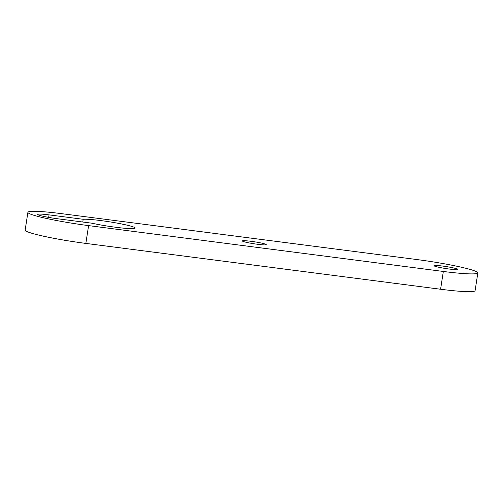 <?xml version="1.0" encoding="UTF-8"?>
<svg xmlns="http://www.w3.org/2000/svg" width="503" height="503" viewBox="0 0 503 503"><rect width="100%" height="100%" fill="white"/><g stroke="black" fill="none" stroke-linecap="round" stroke-linejoin="round"><path stroke-width="0.75" d="M257.58 244.276A12.041 1.006 -171.2 0 1 242.433 241.038A12.041 1.006 -171.2 0 1 251.035 241.308A12.041 1.006 -171.2 0 1 266.156 244.709A12.041 1.006 -171.2 0 1 257.58 244.276M449.254 269.036A12.041 1.006 -171.2 0 1 434.108 265.804A12.041 1.006 -171.2 0 1 442.709 266.074A12.041 1.006 -171.2 0 1 457.824 269.476A12.041 1.006 -171.2 0 1 449.254 269.036M91.791 223.187A27.093 2.27 8.8 0 0 115.772 227.274A27.093 2.27 8.8 0 0 135.181 228.085A27.093 2.27 8.8 0 0 101.046 220.603A27.093 2.27 8.8 0 0 83.196 219.289L49.043 214.875A15.807 1.32 8.8 0 0 37.719 214.404A15.807 1.32 8.8 0 0 57.631 218.774L91.791 223.187M88.597 225.621L85.843 243.408L440.584 289.244L443.338 271.457A48.169 4.03 8.8 0 0 477.85 272.89A48.169 4.03 8.8 0 0 476.02 271.438A48.169 4.03 8.8 0 0 417.157 259.592L62.416 213.756A48.169 4.03 8.8 0 0 27.904 212.323A48.169 4.03 8.8 0 0 29.734 213.775A48.169 4.03 8.8 0 0 88.597 225.621L443.338 271.457M85.843 243.408A48.169 4.03 -171.2 0 1 26.98 231.562A48.169 4.03 -171.2 0 1 25.15 230.11L27.904 212.323M477.85 272.89L475.096 290.677A48.169 4.03 -171.2 0 1 440.584 289.244M83.196 219.289L82.775 222.018M49.043 214.875L48.653 217.384"/></g></svg>
